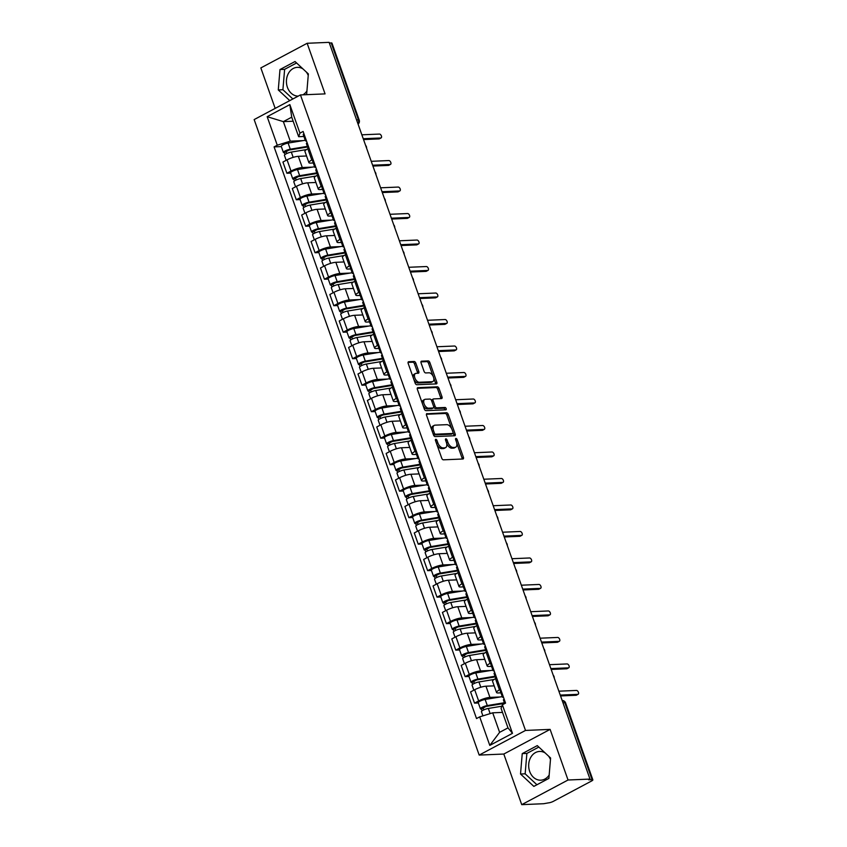 <?xml version="1.0" encoding="UTF-8"?>
<svg xmlns="http://www.w3.org/2000/svg" width="847" height="847" viewBox="0 0 847 847"><rect width="100%" height="100%" fill="white"/><g stroke="black" fill="none" stroke-linecap="round" stroke-linejoin="round"><path stroke-width="1.27" d="M435.813 439.297A1.27 0.709 62 0 0 435.633 439.349A1.27 0.709 62 0 0 435.464 440.493L441.742 458.206A1.81 1.016 62 0 0 443.415 459.826L462.917 459A1.81 1.016 62 0 0 463.171 458.936A1.81 1.016 62 0 0 463.404 457.295L457.136 439.582A1.27 0.709 62 0 0 455.961 438.45A1.27 0.709 62 0 0 455.781 438.492A1.27 0.709 62 0 0 455.622 439.646L456.427 441.933A5.791 3.24 62 0 1 455.686 447.195A5.791 3.24 62 0 1 454.85 447.417L453.23 447.481A5.791 3.24 62 0 1 447.872 442.293L447.057 440.006A1.27 0.709 62 0 0 445.893 438.873A1.27 0.709 62 0 0 445.702 438.915A1.27 0.709 62 0 0 445.543 440.069L446.358 442.367A5.791 3.24 62 0 1 445.607 447.618A5.791 3.24 62 0 1 444.781 447.841L443.15 447.915A5.791 3.24 62 0 1 437.793 442.727L436.988 440.429A1.27 0.709 62 0 0 435.813 439.297M549.163 775.058A14.388 11.519 87.6 0 1 540.81 780.182A14.388 11.519 87.6 0 1 529.671 771.416A14.388 11.519 87.6 0 1 539.592 751.437A14.388 11.519 87.6 0 1 545.182 752.962M306.921 90.968A14.388 11.519 87.6 0 1 302.919 94.822M298.229 96.113A14.388 11.519 87.6 0 1 287.419 87.336A14.388 11.519 87.6 0 1 297.35 67.347A14.388 11.519 87.6 0 1 302.94 68.882M415.813 363.119A1.81 1.016 62 0 0 414.141 361.489L408.678 361.722A1.81 1.016 62 0 0 408.413 361.796A1.81 1.016 62 0 0 408.18 363.437L415.146 383.109A1.81 1.016 62 0 0 416.819 384.729L436.321 383.903A1.81 1.016 62 0 0 436.586 383.839A1.81 1.016 62 0 0 436.819 382.198L429.853 362.527A1.81 1.016 62 0 0 428.18 360.896L421.562 361.182A1.81 1.016 62 0 0 421.308 361.245A1.81 1.016 62 0 0 421.075 362.897L424.051 371.314A1.81 1.016 62 0 0 425.723 372.934L429.006 372.796A4.838 2.71 62 0 1 433.251 376.555A4.838 2.71 62 0 1 432.859 381.531A4.838 2.71 62 0 1 432.161 381.711L419.329 382.251A4.838 2.71 62 0 1 415.083 378.503A4.838 2.71 62 0 1 415.475 373.516A4.838 2.71 62 0 1 416.163 373.336L418.302 373.241A1.81 1.016 62 0 0 418.566 373.178A1.81 1.016 62 0 0 418.799 371.537L415.813 363.119L414.469 363.829A1.81 1.016 62 0 0 412.796 362.209L408.042 362.41M550.116 729.394L503.806 754.042L521.731 804.65L568.041 780.002L550.116 729.394L525.5 730.442L300.452 94.928L325.068 93.89L307.143 43.282L329.112 42.35L589.999 779.081L588.654 779.801L592.074 779.653L564.833 702.724A3.684 2.954 -92.4 0 0 562.164 700.469A3.684 3.684 0 0 1 565.605 702.925A3.684 0.794 160.5 0 0 564.833 702.724L562.99 702.798M568.041 780.002L589.999 779.081M427.036 413.569A1.81 1.016 62 0 0 426.772 413.643A1.81 1.016 62 0 0 426.539 415.284L433.505 434.956A1.81 1.016 62 0 0 435.178 436.576L454.68 435.75A1.81 1.016 62 0 0 454.945 435.686A1.81 1.016 62 0 0 455.178 434.035L448.211 414.363A1.81 1.016 62 0 0 446.538 412.743L426.57 413.812M424.326 409.027L417.359 389.355A1.81 1.016 62 0 1 417.592 387.714A1.81 1.016 62 0 1 417.857 387.651L437.359 386.825A1.81 1.016 62 0 1 439.032 388.445L442.007 396.862A1.81 1.016 62 0 1 441.774 398.503A1.81 1.016 62 0 1 441.52 398.577L433.611 398.905A1.81 1.016 62 0 0 433.346 398.979A1.81 1.016 62 0 0 433.113 400.62L435.093 406.211A1.81 1.016 62 0 0 436.766 407.831L445.003 407.481A1.27 0.709 62 0 1 446.115 408.466A1.27 0.709 62 0 1 446.009 409.768A1.27 0.709 62 0 1 445.829 409.81L425.999 410.647A1.81 1.016 62 0 1 424.326 409.027M306.296 71.995A14.388 11.519 87.6 0 1 308.234 75.457M548.538 756.075A14.388 11.519 87.6 0 1 550.476 759.537M521.731 804.65L543.7 803.718L548.475 802.861A3.684 0.794 160.5 0 0 553.377 801.326L591.587 780.998A3.684 0.794 160.5 0 0 592.847 779.854A3.684 0.794 160.5 0 0 592.074 779.653M503.806 754.042L479.19 755.079L254.153 119.575L300.452 94.928M307.143 43.282L260.844 67.919L275.169 108.384M329.345 43.006L331.188 42.922A3.684 0.794 -19.5 0 1 331.96 43.133L359.202 120.062A3.684 0.794 160.5 0 0 358.429 119.861L331.188 42.922M500.926 692.846L498.311 692.962A8.481 1.821 -19.5 0 1 496.522 692.486A8.481 1.821 -19.5 0 1 499.444 689.871L500.641 689.236M494.172 685.858L485.977 686.208A8.481 1.821 160.5 0 0 474.68 689.723L478.65 700.935A8.481 1.821 -19.5 0 1 489.937 697.409L500.069 696.986M478.65 700.935L474.532 703.126L478.354 702.968M496.67 678.024L495.474 678.659A8.481 1.821 160.5 0 0 492.552 681.274L496.522 692.486M474.68 689.723L470.572 691.914L474.532 703.126M491.535 666.356L488.931 666.462A8.481 1.821 -19.5 0 1 487.141 665.996A8.481 1.821 -19.5 0 1 490.064 663.37L491.26 662.735M468.973 676.467L465.151 676.626L469.27 674.434A8.481 1.821 -19.5 0 1 480.556 670.919L490.688 670.496M487.29 651.534L486.093 652.169A8.481 1.821 160.5 0 0 483.171 654.784L487.141 665.996M484.791 659.368L476.586 659.707A8.481 1.821 160.5 0 0 465.299 663.233L461.181 665.424L465.151 676.626M482.155 639.866L479.55 639.972A8.481 1.821 -19.5 0 1 477.761 639.496A8.481 1.821 -19.5 0 1 480.683 636.88L481.879 636.245M459.593 649.977L455.771 650.136L459.889 647.944A8.481 1.821 -19.5 0 1 471.176 644.429L481.308 643.995M477.909 625.033L476.713 625.668A8.481 1.821 160.5 0 0 473.791 628.294L477.761 639.496M475.411 632.868L467.205 633.217A8.481 1.821 160.5 0 0 455.919 636.732L451.8 638.924L455.771 650.136M472.774 613.366L470.17 613.482A8.481 1.821 -19.5 0 1 468.38 613.006A8.481 1.821 -19.5 0 1 471.303 610.391L472.488 609.755M450.202 623.477L446.39 623.646L450.509 621.454A8.481 1.821 -19.5 0 1 461.795 617.929L471.927 617.505M468.529 598.543L467.332 599.178A8.481 1.821 160.5 0 0 464.41 601.793L468.38 613.006M466.03 606.378L457.825 606.727A8.481 1.821 160.5 0 0 446.538 610.242L442.42 612.434L446.39 623.646M463.394 586.876L460.779 586.982A8.481 1.821 -19.5 0 1 459 586.516A8.481 1.821 -19.5 0 1 461.911 583.89L463.108 583.255M440.821 596.987L437.01 597.146L441.128 594.954A8.481 1.821 -19.5 0 1 452.414 591.439L462.547 591.015M459.138 572.053L457.952 572.688A8.481 1.821 160.5 0 0 455.03 575.304L459 586.516M456.649 579.888L448.444 580.227A8.481 1.821 160.5 0 0 437.158 583.752L433.039 585.944L437.01 597.146M454.013 560.375L451.398 560.492A8.481 1.821 -19.5 0 1 449.609 560.015A8.481 1.821 -19.5 0 1 452.531 557.4L453.727 556.765M431.441 570.497L427.629 570.656L431.748 568.464A8.481 1.821 -19.5 0 1 443.034 564.949L453.166 564.515M449.757 545.553L448.561 546.188A8.481 1.821 160.5 0 0 445.649 548.814L449.609 560.015M447.269 553.387L439.064 553.737A8.481 1.821 160.5 0 0 427.777 557.252L423.659 559.443L427.629 570.656M444.633 533.885L442.018 534.002A8.481 1.821 -19.5 0 1 440.228 533.525A8.481 1.821 -19.5 0 1 443.15 530.91L444.347 530.275M422.06 543.996L418.249 544.166L422.367 541.974A8.481 1.821 -19.5 0 1 433.653 538.448L443.786 538.025M440.376 519.063L439.18 519.698A8.481 1.821 160.5 0 0 436.258 522.313L440.228 533.525M437.888 526.898L429.683 527.247A8.481 1.821 160.5 0 0 418.397 530.762L414.278 532.954L418.249 544.166M435.252 507.395L432.637 507.501A8.481 1.821 -19.5 0 1 430.848 507.035A8.481 1.821 -19.5 0 1 433.77 504.41L434.966 503.774M412.68 517.506L408.868 517.665L412.976 515.474A8.481 1.821 -19.5 0 1 424.273 511.959L434.395 511.524M430.996 492.573L429.8 493.208A8.481 1.821 160.5 0 0 426.877 495.823L430.848 507.035M428.497 500.397L420.303 500.746A8.481 1.821 160.5 0 0 409.016 504.272L404.898 506.464L408.868 517.665M425.872 480.895L423.256 481.011A8.481 1.821 -19.5 0 1 421.467 480.535A8.481 1.821 -19.5 0 1 424.389 477.92L425.586 477.285M403.299 491.016L399.477 491.175L403.596 488.984A8.481 1.821 -19.5 0 1 414.882 485.469L425.014 485.035M421.615 466.072L420.419 466.708A8.481 1.821 160.5 0 0 417.497 469.333L421.467 480.535M419.117 473.907L410.922 474.256A8.481 1.821 160.5 0 0 399.625 477.772L395.507 479.963L399.477 491.175M416.48 454.405L413.876 454.511A8.481 1.821 -19.5 0 1 412.087 454.045A8.481 1.821 -19.5 0 1 415.009 451.43L416.205 450.795M393.919 464.516L390.096 464.685L394.215 462.494A8.481 1.821 -19.5 0 1 405.501 458.968L415.633 458.545M412.235 439.582L411.039 440.218A8.481 1.821 160.5 0 0 408.116 442.833L412.087 454.045M409.736 447.417L401.531 447.767A8.481 1.821 160.5 0 0 390.245 451.282L386.126 453.473L390.096 464.685M407.1 427.915L404.495 428.021A8.481 1.821 -19.5 0 1 402.706 427.544A8.481 1.821 -19.5 0 1 405.628 424.929L406.825 424.294M384.538 438.026L380.716 438.185L384.834 435.993A8.481 1.821 -19.5 0 1 396.121 432.478L406.253 432.044M402.854 413.082L401.658 413.728A8.481 1.821 160.5 0 0 398.736 416.343L402.706 427.544M400.356 420.917L392.15 421.266A8.481 1.821 160.5 0 0 380.864 424.792L376.746 426.983L380.716 438.185M397.719 401.414L395.115 401.531A8.481 1.821 -19.5 0 1 393.326 401.055A8.481 1.821 -19.5 0 1 396.248 398.439L397.434 397.804M375.147 411.536L371.335 411.695L375.454 409.503A8.481 1.821 -19.5 0 1 386.74 405.978L396.872 405.554M393.463 386.592L392.277 387.227A8.481 1.821 160.5 0 0 389.355 389.842L393.326 401.055M390.975 394.427L382.77 394.776A8.481 1.821 160.5 0 0 371.484 398.291L367.365 400.483L371.335 411.695M388.339 374.925L385.724 375.03A8.481 1.821 -19.5 0 1 383.945 374.565A8.481 1.821 -19.5 0 1 386.857 371.949L388.053 371.304M365.766 385.036L361.955 385.205L366.073 383.013A8.481 1.821 -19.5 0 1 377.36 379.488L387.492 379.064M384.083 360.102L382.886 360.737A8.481 1.821 160.5 0 0 379.975 363.352L383.945 374.565M381.595 367.937L373.389 368.276A8.481 1.821 160.5 0 0 362.103 371.801L357.985 373.993L361.955 385.205M378.958 348.435L376.343 348.541A8.481 1.821 -19.5 0 1 374.554 348.064A8.481 1.821 -19.5 0 1 377.476 345.449L378.673 344.814M356.386 358.546L352.574 358.705L356.693 356.513A8.481 1.821 -19.5 0 1 367.979 352.998L378.111 352.564M374.702 333.602L373.506 334.237A8.481 1.821 160.5 0 0 370.584 336.862L374.554 348.064M372.214 341.436L364.009 341.786A8.481 1.821 160.5 0 0 352.723 345.301L348.604 347.492L352.574 358.705M369.578 321.934L366.963 322.051A8.481 1.821 -19.5 0 1 365.173 321.574A8.481 1.821 -19.5 0 1 368.096 318.959L369.292 318.324M347.005 332.056L343.194 332.215L347.312 330.023A8.481 1.821 -19.5 0 1 358.599 326.497L368.731 326.074M365.322 307.112L364.125 307.747A8.481 1.821 160.5 0 0 361.203 310.362L365.173 321.574M362.834 314.946L354.628 315.296A8.481 1.821 160.5 0 0 343.342 318.811L339.224 321.002L343.194 332.215M360.197 295.444L357.582 295.55A8.481 1.821 -19.5 0 1 355.793 295.084A8.481 1.821 -19.5 0 1 358.715 292.459L359.911 291.823M337.625 305.555L333.803 305.714L337.921 303.522A8.481 1.821 -19.5 0 1 349.218 300.007L359.34 299.584M355.941 280.622L354.745 281.257A8.481 1.821 160.5 0 0 351.823 283.872L355.793 295.084M353.443 288.456L345.248 288.795A8.481 1.821 160.5 0 0 333.951 292.321L329.843 294.512L333.803 305.714M350.817 268.954L348.202 269.06A8.481 1.821 -19.5 0 1 346.412 268.584A8.481 1.821 -19.5 0 1 349.335 265.969L350.531 265.333M328.244 279.065L324.422 279.224L328.541 277.033A8.481 1.821 -19.5 0 1 339.827 273.517L349.959 273.083M346.561 254.121L345.364 254.756A8.481 1.821 160.5 0 0 342.442 257.382L346.412 268.584M344.062 261.956L335.857 262.305A8.481 1.821 160.5 0 0 324.57 265.82L320.452 268.012L324.422 279.224M341.426 242.454L338.821 242.57A8.481 1.821 -19.5 0 1 337.032 242.094A8.481 1.821 -19.5 0 1 339.954 239.479L341.15 238.843M318.864 252.565L315.042 252.734L319.16 250.543A8.481 1.821 -19.5 0 1 330.446 247.017L340.579 246.593M337.18 227.631L335.984 228.267A8.481 1.821 160.5 0 0 333.062 230.882L337.032 242.094M334.681 235.466L326.476 235.815A8.481 1.821 160.5 0 0 315.19 239.33L311.071 241.522L315.042 252.734M332.045 215.964L329.441 216.07A8.481 1.821 -19.5 0 1 327.651 215.604A8.481 1.821 -19.5 0 1 330.574 212.978L331.759 212.343M309.473 226.075L305.661 226.234L309.78 224.042A8.481 1.821 -19.5 0 1 321.066 220.527L331.198 220.104M327.8 201.141L326.603 201.777A8.481 1.821 160.5 0 0 323.681 204.392L327.651 215.604M325.301 208.976L317.096 209.315A8.481 1.821 160.5 0 0 305.809 212.841L301.691 215.032L305.661 226.234M322.665 189.463L320.06 189.58A8.481 1.821 -19.5 0 1 318.271 189.103A8.481 1.821 -19.5 0 1 321.182 186.488L322.379 185.853M300.092 199.585L296.281 199.744L300.399 197.552A8.481 1.821 -19.5 0 1 311.685 194.037L321.818 193.603M318.408 174.641L317.223 175.276A8.481 1.821 160.5 0 0 314.301 177.902L318.271 189.103M315.92 182.476L307.715 182.825A8.481 1.821 160.5 0 0 296.429 186.34L292.31 188.532L296.281 199.744M313.284 162.973L310.669 163.09A8.481 1.821 -19.5 0 1 308.88 162.613A8.481 1.821 -19.5 0 1 311.802 159.998L312.998 159.363M290.712 173.084L286.9 173.254L291.019 171.062A8.481 1.821 -19.5 0 1 302.305 167.537L312.437 167.113M309.028 148.151L307.832 148.786A8.481 1.821 160.5 0 0 304.92 151.401L308.88 162.613M306.54 155.986L298.335 156.335A8.481 1.821 160.5 0 0 287.048 159.85L282.93 162.042L286.9 173.254M502.504 712.401L492.7 712.814L499.624 732.337L507.988 727.891L501.075 708.357L502.377 704.799L505.553 703.105L303.12 131.454L299.944 133.138L298.642 136.706L291.728 117.172L283.353 121.629L290.267 141.153L303.057 140.613M502.377 704.799L512.488 733.322L489.799 745.402L479.698 716.869L492.7 712.814M290.267 141.153L277.265 145.208L274.089 146.902L476.522 718.552L479.698 716.869M277.265 145.208L267.165 116.685L289.843 104.615L299.944 133.138M525.5 730.442L479.19 755.079M522.239 753.618L520.524 774.01L533.843 786.397L548.888 778.393L550.603 758.001L537.284 745.614L522.239 753.618L526.876 753.428L525.151 773.819L536.924 784.756M305.915 94.695L306.646 94.313L308.361 73.922L295.031 61.535L279.986 69.539L278.271 89.93L289.769 100.613M293.157 121.216L283.353 121.629L267.165 116.685M303.904 136.483L298.642 136.706M281.331 146.595L274.089 146.902M512.488 733.322L507.988 727.891M489.799 745.402L499.624 732.337M291.728 117.172L289.843 104.615M538.83 747.054L526.876 753.428M525.151 773.819L520.524 774.01M296.588 62.974L284.624 69.338L282.909 89.729L292.85 98.972M282.909 89.729L278.271 89.93M284.624 69.338L279.986 69.539M436.872 444.463A5.791 3.24 62 0 0 441.806 448.635L443.15 447.915M445.607 447.618L444.262 448.338A5.791 3.24 62 0 1 443.426 448.561L441.806 448.635M446.644 443.33A5.791 3.24 62 0 0 451.875 448.201L453.23 447.481M455.686 447.195L454.341 447.915A5.791 3.24 62 0 1 453.505 448.137L451.875 448.201M462.197 459.032A1.81 1.016 62 0 0 462.06 458.015L456.724 442.96M451.726 428.836L446.856 415.083A1.81 1.016 62 0 0 445.183 413.463L426.401 414.257M453.96 435.782A1.81 1.016 62 0 0 453.823 434.755L453.113 432.743M434.373 433.05A1.27 0.709 62 0 0 435.549 434.193L452.658 433.463A1.27 0.709 62 0 0 452.849 433.42A1.27 0.709 62 0 0 453.007 432.266L452.15 429.853A5.791 3.24 62 0 0 446.793 424.665L435.093 425.152A5.791 3.24 62 0 0 434.257 425.374A5.791 3.24 62 0 0 433.516 430.636L434.373 433.05L433.071 433.749M433.251 434.236A1.27 0.709 62 0 0 434.193 434.913L435.549 434.193M451.642 434.013A1.27 0.709 62 0 1 451.493 434.14A1.27 0.709 62 0 1 451.313 434.183L434.193 434.913M434.257 425.374L432.912 426.094A5.791 3.24 62 0 0 431.864 430.34M417.222 388.339L436.004 387.545L437.359 386.825M440.8 398.609A1.81 1.016 62 0 0 440.662 397.582L437.677 389.165A1.81 1.016 62 0 0 436.004 387.545M432.256 399.625A1.81 1.016 62 0 0 432.002 399.699A1.81 1.016 62 0 0 431.631 400.779M433.706 406.835L433.738 406.931A1.81 1.016 62 0 0 435.411 408.55L443.648 408.201L445.003 407.481M444.929 409.853A1.27 0.709 62 0 0 443.648 408.201M425.395 399.255A4.838 2.71 62 0 0 424.707 399.445A4.838 2.71 62 0 0 424.315 404.421A4.838 2.71 62 0 0 428.561 408.18L433.082 407.979A1.81 1.016 62 0 0 433.346 407.915A1.81 1.016 62 0 0 433.579 406.274L431.599 400.684A1.81 1.016 62 0 0 429.927 399.064L425.395 399.255M424.707 399.445L423.352 400.155A4.838 2.71 62 0 0 422.611 404.188M422.865 404.919A4.838 2.71 62 0 0 427.206 408.889L428.561 408.18M432.192 408.455A1.81 1.016 62 0 1 431.991 408.635A1.81 1.016 62 0 1 431.726 408.699L427.206 408.889M417.582 373.273A1.81 1.016 62 0 0 417.455 372.257L414.469 363.829M415.475 373.516L414.119 374.236A4.838 2.71 62 0 0 413.23 377.698M413.887 379.562A4.838 2.71 62 0 0 417.973 382.971L419.329 382.251M432.859 381.531L431.515 382.251A4.838 2.71 62 0 1 430.816 382.431L417.973 382.971M433.092 376.206L428.497 363.236A1.81 1.016 62 0 0 426.824 361.616L420.938 361.87M435.602 383.935A1.81 1.016 62 0 0 435.464 382.908L433.749 378.069M504.653 703.381A8.671 1.863 160.5 0 0 504.209 703.444L485.977 706.451L481.392 709.055A4.616 0.985 160.5 0 1 480.418 708.801L478.259 702.692A4.616 0.985 160.5 0 1 480.461 700.956A4.616 0.985 160.5 0 1 485.13 699.453L502.26 696.626M504.42 702.735L487.3 705.562A4.616 0.985 160.5 0 0 482.621 707.076A4.616 0.985 160.5 0 0 480.418 708.801M483.775 709.902L482.97 707.616M501.858 706.218L488.317 708.452A4.616 0.985 160.5 0 0 483.648 709.955A4.616 0.985 160.5 0 0 481.445 711.692L482.917 715.863M482.038 710.877L481.392 709.055M504.717 703.55L503.446 699.982A4.616 0.985 -19.5 0 1 504.134 699.103M576.648 694.985A2.118 1.186 -118 0 1 576.405 695.196A2.118 1.186 -118 0 1 576.098 695.281L560.555 695.938M503.552 697.473L502.79 697.314A4.616 0.985 -19.5 0 1 502.43 697.092A4.616 0.985 -19.5 0 1 503.107 696.213M502.43 697.092L500.259 690.983A4.616 0.985 -19.5 0 1 500.948 690.104M560.259 695.091L577.855 694.339A2.118 1.186 62 0 0 578.162 694.265A2.118 1.186 62 0 0 578.332 692.084A2.118 1.186 62 0 0 576.468 690.443L558.872 691.184M495.273 676.88A8.671 1.863 160.5 0 0 494.817 676.954L476.596 679.95L472.012 682.566A4.616 0.985 160.5 0 1 471.038 682.311L468.878 676.192A4.616 0.985 160.5 0 1 471.08 674.466A4.616 0.985 160.5 0 1 475.749 672.952L492.88 670.136M495.04 676.245L477.92 679.072A4.616 0.985 160.5 0 0 473.24 680.575A4.616 0.985 160.5 0 0 471.038 682.311M474.394 683.402L473.579 681.115M494.129 679.453L478.936 681.951A4.616 0.985 160.5 0 0 474.267 683.465A4.616 0.985 160.5 0 0 472.065 685.202L473.822 690.178M472.658 684.387L472.012 682.566M485.882 650.39A8.671 1.863 160.5 0 0 485.437 650.454L467.216 653.461L462.631 656.076A4.616 0.985 160.5 0 1 461.657 655.811L459.487 649.702A4.616 0.985 160.5 0 1 461.7 647.966A4.616 0.985 160.5 0 1 466.369 646.462L483.499 643.635M485.659 649.755L468.529 652.571A4.616 0.985 160.5 0 0 463.86 654.085A4.616 0.985 160.5 0 0 461.657 655.811M465.014 656.912L464.198 654.625M484.738 652.963L469.556 655.462A4.616 0.985 160.5 0 0 464.887 656.976A4.616 0.985 160.5 0 0 462.674 658.701L464.442 663.688M463.277 657.897L462.631 656.076M495.834 678.468L494.066 673.481A4.616 0.985 -19.5 0 1 494.754 672.603M567.257 668.495A2.118 1.186 -118 0 1 567.024 668.707A2.118 1.186 -118 0 1 566.717 668.781L551.175 669.437M494.172 670.983L493.409 670.824A4.616 0.985 -19.5 0 1 493.039 670.602A4.616 0.985 -19.5 0 1 493.727 669.723M493.039 670.602L490.879 664.482A4.616 0.985 -19.5 0 1 491.567 663.603M550.878 668.59L568.475 667.849A2.118 1.186 62 0 0 568.782 667.775A2.118 1.186 62 0 0 568.951 665.594A2.118 1.186 62 0 0 567.088 663.942L549.491 664.683M486.453 651.978L484.685 646.992A4.616 0.985 -19.5 0 1 485.373 646.113M557.877 642.005A2.118 1.186 -118 0 1 557.644 642.206A2.118 1.186 -118 0 1 557.337 642.291L541.794 642.947M484.791 644.482L484.029 644.334A4.616 0.985 -19.5 0 1 483.658 644.101A4.616 0.985 -19.5 0 1 484.346 643.222M483.658 644.101L481.498 637.992A4.616 0.985 -19.5 0 1 482.187 637.113M541.498 642.1L559.094 641.359A2.118 1.186 62 0 0 559.401 641.274A2.118 1.186 62 0 0 559.571 639.093A2.118 1.186 62 0 0 557.707 637.452L540.111 638.193M476.501 623.89A8.671 1.863 160.5 0 0 476.056 623.964L457.835 626.971L453.251 629.575A4.616 0.985 160.5 0 1 452.277 629.321L450.106 623.212A4.616 0.985 160.5 0 1 452.319 621.476A4.616 0.985 160.5 0 1 456.988 619.962L474.119 617.145M476.279 623.254L459.148 626.081A4.616 0.985 160.5 0 0 454.479 627.595A4.616 0.985 160.5 0 0 452.277 629.321M455.633 630.422L454.818 628.135M475.358 626.462L460.175 628.972A4.616 0.985 160.5 0 0 455.506 630.475A4.616 0.985 160.5 0 0 453.293 632.211L455.061 637.198M453.886 631.396L453.251 629.575M467.121 597.4A8.671 1.863 160.5 0 0 466.676 597.474L448.455 600.47L443.86 603.085A4.616 0.985 160.5 0 1 442.896 602.831L440.726 596.712A4.616 0.985 160.5 0 1 442.928 594.986A4.616 0.985 160.5 0 1 447.608 593.472L464.728 590.655M466.898 596.764L449.768 599.591A4.616 0.985 160.5 0 0 445.099 601.095A4.616 0.985 160.5 0 0 442.896 602.831M446.253 603.922L445.437 601.635M465.977 599.972L450.795 602.471A4.616 0.985 160.5 0 0 446.115 603.985A4.616 0.985 160.5 0 0 443.913 605.711L445.681 610.698M444.506 604.906L443.86 603.085M457.74 570.91A8.671 1.863 160.5 0 0 457.295 570.973L439.074 573.98L434.479 576.595A4.616 0.985 160.5 0 1 433.516 576.331L431.345 570.222A4.616 0.985 160.5 0 1 433.548 568.485A4.616 0.985 160.5 0 1 438.227 566.982L455.347 564.155M457.518 570.275L440.387 573.091A4.616 0.985 160.5 0 0 435.718 574.605A4.616 0.985 160.5 0 0 433.516 576.331M436.861 577.432L436.057 575.145M456.597 573.483L441.414 575.981A4.616 0.985 160.5 0 0 436.734 577.495A4.616 0.985 160.5 0 0 434.532 579.221L436.3 584.208M435.125 578.406L434.479 576.595M477.062 625.488L475.305 620.502A4.616 0.985 -19.5 0 1 475.993 619.623M548.496 615.504A2.118 1.186 -118 0 1 548.263 615.716A2.118 1.186 -118 0 1 547.956 615.801L532.414 616.457M475.411 617.992L474.648 617.834A4.616 0.985 -19.5 0 1 474.278 617.611A4.616 0.985 -19.5 0 1 474.966 616.732M474.278 617.611L472.118 611.502A4.616 0.985 -19.5 0 1 472.795 610.623M532.117 615.61L549.714 614.858A2.118 1.186 62 0 0 550.021 614.784A2.118 1.186 62 0 0 550.19 612.603A2.118 1.186 62 0 0 548.327 610.952L530.73 611.703M467.682 598.988L465.924 594.001A4.616 0.985 -19.5 0 1 466.602 593.122M539.115 589.014A2.118 1.186 -118 0 1 538.883 589.226A2.118 1.186 -118 0 1 538.576 589.3L523.033 589.957M466.03 591.502L465.257 591.344A4.616 0.985 -19.5 0 1 464.897 591.121A4.616 0.985 -19.5 0 1 465.585 590.243M464.897 591.121L462.737 585.002A4.616 0.985 -19.5 0 1 463.415 584.123M522.737 589.11L540.333 588.369A2.118 1.186 62 0 0 540.63 588.284A2.118 1.186 62 0 0 540.81 586.103A2.118 1.186 62 0 0 538.946 584.462L521.35 585.203M458.301 572.498L456.533 567.511A4.616 0.985 -19.5 0 1 457.221 566.632M529.735 562.524A2.118 1.186 -118 0 1 529.502 562.726A2.118 1.186 -118 0 1 529.195 562.81L513.653 563.467M456.649 565.002L455.877 564.843A4.616 0.985 -19.5 0 1 455.517 564.621A4.616 0.985 -19.5 0 1 456.205 563.742M455.517 564.621L453.346 558.512A4.616 0.985 -19.5 0 1 454.034 557.633M513.346 562.62L530.942 561.879A2.118 1.186 62 0 0 531.249 561.794A2.118 1.186 62 0 0 531.418 559.613A2.118 1.186 62 0 0 529.566 557.972L511.969 558.713M448.359 544.409A8.671 1.863 160.5 0 0 447.915 544.483L429.694 547.48L425.099 550.095A4.616 0.985 160.5 0 1 424.125 549.841L421.965 543.732A4.616 0.985 160.5 0 1 424.167 541.995A4.616 0.985 160.5 0 1 428.836 540.481L445.967 537.665M448.137 543.774L431.007 546.601A4.616 0.985 160.5 0 0 426.337 548.115A4.616 0.985 160.5 0 0 424.125 549.841M427.481 550.942L426.676 548.655M447.216 546.982L432.023 549.491A4.616 0.985 160.5 0 0 427.354 550.995A4.616 0.985 160.5 0 0 425.152 552.731L426.92 557.718M425.745 551.916L425.099 550.095M448.921 545.997L447.152 541.021A4.616 0.985 -19.5 0 1 447.841 540.142M520.354 536.024A2.118 1.186 -118 0 1 520.111 536.236A2.118 1.186 -118 0 1 519.814 536.32L504.272 536.977M447.269 538.512L446.496 538.353A4.616 0.985 -19.5 0 1 446.136 538.131A4.616 0.985 -19.5 0 1 446.824 537.252M446.136 538.131L443.966 532.011A4.616 0.985 -19.5 0 1 444.654 531.143M503.965 536.13L521.561 535.378A2.118 1.186 62 0 0 521.868 535.304A2.118 1.186 62 0 0 522.038 533.123A2.118 1.186 62 0 0 520.185 531.471L502.589 532.223M438.979 517.919A8.671 1.863 160.5 0 0 438.534 517.983L420.313 520.99L415.718 523.605A4.616 0.985 160.5 0 1 414.744 523.351L412.584 517.231A4.616 0.985 160.5 0 1 414.786 515.505A4.616 0.985 160.5 0 1 419.456 513.991L436.586 511.165M438.746 517.284L421.626 520.111A4.616 0.985 160.5 0 0 416.946 521.614A4.616 0.985 160.5 0 0 414.744 523.351M418.1 524.441L417.296 522.154M437.835 520.492L422.642 522.991A4.616 0.985 160.5 0 0 417.973 524.505A4.616 0.985 160.5 0 0 415.771 526.231L417.539 531.217M416.364 525.426L415.718 523.605M439.54 519.507L437.772 514.521A4.616 0.985 -19.5 0 1 438.46 513.642M510.974 509.534A2.118 1.186 -118 0 1 510.73 509.746A2.118 1.186 -118 0 1 510.423 509.82L494.881 510.476M437.888 512.012L437.116 511.863A4.616 0.985 -19.5 0 1 436.756 511.641A4.616 0.985 -19.5 0 1 437.433 510.762M436.756 511.641L434.585 505.521A4.616 0.985 -19.5 0 1 435.273 504.643M494.584 509.629L512.181 508.888A2.118 1.186 62 0 0 512.488 508.803A2.118 1.186 62 0 0 512.657 506.622A2.118 1.186 62 0 0 510.805 504.981L493.198 505.723M429.598 491.429A8.671 1.863 160.5 0 0 429.154 491.493L410.922 494.5L406.338 497.115A4.616 0.985 160.5 0 1 405.364 496.85L403.204 490.741A4.616 0.985 160.5 0 1 405.406 489.005A4.616 0.985 160.5 0 1 410.075 487.501L427.206 484.675M429.365 490.794L412.245 493.61A4.616 0.985 160.5 0 0 407.566 495.124A4.616 0.985 160.5 0 0 405.364 496.85M408.72 497.951L407.915 495.664M428.455 493.992L413.262 496.501A4.616 0.985 160.5 0 0 408.593 498.004A4.616 0.985 160.5 0 0 406.391 499.741L408.148 504.727M406.983 498.925L406.338 497.115M430.16 493.018L428.391 488.031A4.616 0.985 -19.5 0 1 429.08 487.152M501.593 483.044A2.118 1.186 -118 0 1 501.35 483.245A2.118 1.186 -118 0 1 501.043 483.33L485.5 483.986M428.497 485.522L427.735 485.363A4.616 0.985 -19.5 0 1 427.375 485.14A4.616 0.985 -19.5 0 1 428.053 484.262M427.375 485.14L425.205 479.031A4.616 0.985 -19.5 0 1 425.893 478.153M485.204 483.139L502.8 482.398A2.118 1.186 62 0 0 503.107 482.314A2.118 1.186 62 0 0 503.277 480.133A2.118 1.186 62 0 0 501.413 478.491L483.817 479.233M420.218 464.929A8.671 1.863 160.5 0 0 419.763 465.003L401.542 467.999L396.957 470.614A4.616 0.985 160.5 0 1 395.983 470.36L393.823 464.251A4.616 0.985 160.5 0 1 396.025 462.515A4.616 0.985 160.5 0 1 400.695 461.001L417.825 458.185M419.985 464.294L402.865 467.121A4.616 0.985 160.5 0 0 398.185 468.624A4.616 0.985 160.5 0 0 395.983 470.36M399.339 471.451L398.524 469.174M419.064 467.502L403.881 470A4.616 0.985 160.5 0 0 399.212 471.514A4.616 0.985 160.5 0 0 397.01 473.251L398.768 478.227M397.603 472.435L396.957 470.614M420.779 466.517L419.011 461.541A4.616 0.985 -19.5 0 1 419.699 460.662M492.202 456.544A2.118 1.186 -118 0 1 491.969 456.755A2.118 1.186 -118 0 1 491.662 456.829L476.12 457.496M419.117 459.032L418.354 458.873A4.616 0.985 -19.5 0 1 417.984 458.651A4.616 0.985 -19.5 0 1 418.672 457.772M417.984 458.651L415.824 452.531A4.616 0.985 -19.5 0 1 416.512 451.652M475.823 456.639L493.42 455.898A2.118 1.186 62 0 0 493.727 455.824A2.118 1.186 62 0 0 493.896 453.643A2.118 1.186 62 0 0 492.033 451.991L474.436 452.743M410.827 438.439A8.671 1.863 160.5 0 0 410.382 438.502L392.161 441.509L387.577 444.124A4.616 0.985 160.5 0 1 386.603 443.87L384.432 437.751A4.616 0.985 160.5 0 1 386.645 436.025A4.616 0.985 160.5 0 1 391.314 434.511L408.445 431.684M410.604 437.804L393.474 440.62A4.616 0.985 160.5 0 0 388.805 442.134A4.616 0.985 160.5 0 0 386.603 443.87M389.959 444.961L389.144 442.674M409.683 441.012L394.501 443.51A4.616 0.985 160.5 0 0 389.832 445.024A4.616 0.985 160.5 0 0 387.619 446.75L389.387 451.737M388.222 445.946L387.577 444.124M411.398 440.027L409.63 435.04A4.616 0.985 -19.5 0 1 410.319 434.162M482.822 430.054A2.118 1.186 -118 0 1 482.589 430.265A2.118 1.186 -118 0 1 482.282 430.34L466.739 430.996M409.736 432.531L408.974 432.383A4.616 0.985 -19.5 0 1 408.603 432.161A4.616 0.985 -19.5 0 1 409.292 431.282M408.603 432.161L406.444 426.041A4.616 0.985 -19.5 0 1 407.132 425.162M466.443 430.149L484.039 429.408A2.118 1.186 62 0 0 484.346 429.323A2.118 1.186 62 0 0 484.516 427.142A2.118 1.186 62 0 0 482.652 425.501L465.056 426.242M401.446 411.949A8.671 1.863 160.5 0 0 401.002 412.013L382.78 415.019L378.196 417.635A4.616 0.985 160.5 0 1 377.222 417.37L375.052 411.261A4.616 0.985 160.5 0 1 377.254 409.525A4.616 0.985 160.5 0 1 381.933 408.021L399.053 405.194M401.224 411.303L384.093 414.13A4.616 0.985 160.5 0 0 379.424 415.644A4.616 0.985 160.5 0 0 377.222 417.37M380.578 418.471L379.763 416.184M400.303 414.511L385.12 417.02A4.616 0.985 160.5 0 0 380.451 418.524A4.616 0.985 160.5 0 0 378.238 420.26L380.007 425.247M378.831 419.445L378.196 417.635M402.007 413.537L400.25 408.55A4.616 0.985 -19.5 0 1 400.927 407.672M473.441 403.564A2.118 1.186 -118 0 1 473.208 403.765A2.118 1.186 -118 0 1 472.901 403.85L457.359 404.506M400.356 406.041L399.593 405.882A4.616 0.985 -19.5 0 1 399.223 405.66A4.616 0.985 -19.5 0 1 399.911 404.781M399.223 405.66L397.063 399.551A4.616 0.985 -19.5 0 1 397.741 398.672M457.062 403.659L474.659 402.918A2.118 1.186 62 0 0 474.955 402.833A2.118 1.186 62 0 0 475.135 400.652A2.118 1.186 62 0 0 473.272 399.011L455.675 399.752M392.066 385.449A8.671 1.863 160.5 0 0 391.621 385.523L373.4 388.519L368.805 391.134A4.616 0.985 160.5 0 1 367.842 390.88L365.671 384.76A4.616 0.985 160.5 0 1 367.873 383.035A4.616 0.985 160.5 0 1 372.553 381.521L389.673 378.704M391.843 384.813L374.713 387.64A4.616 0.985 160.5 0 0 370.044 389.144A4.616 0.985 160.5 0 0 367.842 390.88M371.187 391.97L370.383 389.694M390.922 388.021L375.74 390.52A4.616 0.985 160.5 0 0 371.06 392.034A4.616 0.985 160.5 0 0 368.858 393.77L370.626 398.746M369.451 392.955L368.805 391.134M392.627 387.037L390.869 382.05A4.616 0.985 -19.5 0 1 391.547 381.182M464.061 377.063A2.118 1.186 -118 0 1 463.828 377.275A2.118 1.186 -118 0 1 463.521 377.349L447.978 378.006M390.975 379.551L390.202 379.392A4.616 0.985 -19.5 0 1 389.842 379.17A4.616 0.985 -19.5 0 1 390.531 378.291M389.842 379.17L387.672 373.051A4.616 0.985 -19.5 0 1 388.36 372.172M447.671 377.159L465.278 376.417A2.118 1.186 62 0 0 465.575 376.343A2.118 1.186 62 0 0 465.755 374.162A2.118 1.186 62 0 0 463.891 372.511L446.295 373.252M382.685 358.959A8.671 1.863 160.5 0 0 382.241 359.022L364.019 362.029L359.424 364.644A4.616 0.985 160.5 0 1 358.45 364.39L356.291 358.27A4.616 0.985 160.5 0 1 358.493 356.545A4.616 0.985 160.5 0 1 363.172 355.031L380.292 352.204M382.463 358.323L365.332 361.14A4.616 0.985 160.5 0 0 360.663 362.654A4.616 0.985 160.5 0 0 358.45 364.39M361.807 365.481L361.002 363.194M381.542 361.531L366.359 364.03A4.616 0.985 160.5 0 0 361.68 365.544A4.616 0.985 160.5 0 0 359.477 367.27L361.245 372.257M360.07 366.465L359.424 364.644M383.246 360.547L381.478 355.56A4.616 0.985 -19.5 0 1 382.166 354.681M454.68 350.573A2.118 1.186 -118 0 1 454.437 350.774A2.118 1.186 -118 0 1 454.14 350.859L438.598 351.516M381.595 353.051L380.822 352.903A4.616 0.985 -19.5 0 1 380.462 352.67A4.616 0.985 -19.5 0 1 381.15 351.801M380.462 352.67L378.291 346.561A4.616 0.985 -19.5 0 1 378.98 345.682M438.291 350.669L455.887 349.927A2.118 1.186 62 0 0 456.194 349.843A2.118 1.186 62 0 0 456.364 347.662A2.118 1.186 62 0 0 454.511 346.021L436.914 346.762M373.305 332.469A8.671 1.863 160.5 0 0 372.86 332.532L354.639 335.539L350.044 338.144A4.616 0.985 160.5 0 1 349.07 337.889L346.91 331.78A4.616 0.985 160.5 0 1 349.112 330.044A4.616 0.985 160.5 0 1 353.781 328.541L370.912 325.714M373.082 331.823L355.952 334.65A4.616 0.985 160.5 0 0 351.283 336.164A4.616 0.985 160.5 0 0 349.07 337.889M352.426 338.991L351.621 336.704M372.161 335.031L356.968 337.54A4.616 0.985 160.5 0 0 352.299 339.044A4.616 0.985 160.5 0 0 350.097 340.78L351.865 345.767M350.69 339.965L350.044 338.144M373.866 334.057L372.098 329.07A4.616 0.985 -19.5 0 1 372.786 328.191M445.3 324.073A2.118 1.186 -118 0 1 445.056 324.285A2.118 1.186 -118 0 1 444.76 324.369L429.217 325.026M372.214 326.561L371.441 326.402A4.616 0.985 -19.5 0 1 371.081 326.18A4.616 0.985 -19.5 0 1 371.769 325.301M371.081 326.18L368.911 320.071A4.616 0.985 -19.5 0 1 369.599 319.192M428.91 324.179L446.507 323.427A2.118 1.186 62 0 0 446.814 323.353A2.118 1.186 62 0 0 446.983 321.172A2.118 1.186 62 0 0 445.13 319.531L427.534 320.272M363.924 305.968A8.671 1.863 160.5 0 0 363.479 306.042L345.248 309.039L340.663 311.654A4.616 0.985 160.5 0 1 339.689 311.4L337.53 305.28A4.616 0.985 160.5 0 1 339.732 303.554A4.616 0.985 160.5 0 1 344.401 302.04L361.531 299.224M363.691 305.333L346.571 308.16A4.616 0.985 160.5 0 0 341.892 309.663A4.616 0.985 160.5 0 0 339.689 311.4M343.046 312.49L342.241 310.203M362.781 308.541L347.588 311.04A4.616 0.985 160.5 0 0 342.919 312.554A4.616 0.985 160.5 0 0 340.716 314.29L342.474 319.266M341.309 313.475L340.663 311.654M364.485 307.556L362.717 302.57A4.616 0.985 -19.5 0 1 363.405 301.691M435.919 297.583A2.118 1.186 -118 0 1 435.676 297.795A2.118 1.186 -118 0 1 435.369 297.869L419.826 298.525M362.823 300.071L362.061 299.912A4.616 0.985 -19.5 0 1 361.701 299.69A4.616 0.985 -19.5 0 1 362.378 298.811M361.701 299.69L359.53 293.57A4.616 0.985 -19.5 0 1 360.219 292.691M419.53 297.678L437.126 296.937A2.118 1.186 62 0 0 437.433 296.863A2.118 1.186 62 0 0 437.603 294.682A2.118 1.186 62 0 0 435.75 293.03L418.143 293.771M354.544 279.478A8.671 1.863 160.5 0 0 354.099 279.542L335.867 282.549L331.283 285.164A4.616 0.985 160.5 0 1 330.309 284.899L328.149 278.79A4.616 0.985 160.5 0 1 330.351 277.054A4.616 0.985 160.5 0 1 335.02 275.55L352.151 272.723M354.311 278.843L337.191 281.659A4.616 0.985 160.5 0 0 332.511 283.173A4.616 0.985 160.5 0 0 330.309 284.899M333.665 286L332.86 283.713M353.4 282.051L338.207 284.55A4.616 0.985 160.5 0 0 333.538 286.064A4.616 0.985 160.5 0 0 331.336 287.789L333.093 292.776M331.929 286.985L331.283 285.164M355.105 281.066L353.337 276.08A4.616 0.985 -19.5 0 1 354.025 275.201M426.528 271.093A2.118 1.186 -118 0 1 426.295 271.294A2.118 1.186 -118 0 1 425.988 271.379L410.446 272.035M353.443 273.57L352.68 273.422A4.616 0.985 -19.5 0 1 352.31 273.189A4.616 0.985 -19.5 0 1 352.998 272.31M352.31 273.189L350.15 267.08A4.616 0.985 -19.5 0 1 350.838 266.202M410.149 271.188L427.746 270.447A2.118 1.186 62 0 0 428.053 270.362A2.118 1.186 62 0 0 428.222 268.181A2.118 1.186 62 0 0 426.359 266.54L408.762 267.281M345.153 252.978A8.671 1.863 160.5 0 0 344.708 253.052L326.487 256.059L321.902 258.663A4.616 0.985 160.5 0 1 320.928 258.409L318.758 252.3A4.616 0.985 160.5 0 1 320.971 250.564A4.616 0.985 160.5 0 1 325.64 249.05L342.77 246.233M344.93 252.342L327.8 255.169A4.616 0.985 160.5 0 0 323.131 256.683A4.616 0.985 160.5 0 0 320.928 258.409M324.285 259.51L323.469 257.223M344.009 255.55L328.827 258.06A4.616 0.985 160.5 0 0 324.157 259.563A4.616 0.985 160.5 0 0 321.955 261.3L323.713 266.286M322.548 260.484L321.902 258.663M345.724 254.566L343.956 249.59A4.616 0.985 -19.5 0 1 344.644 248.711M417.148 244.592A2.118 1.186 -118 0 1 416.915 244.804A2.118 1.186 -118 0 1 416.608 244.889L401.065 245.545M344.062 247.08L343.3 246.922A4.616 0.985 -19.5 0 1 342.929 246.699A4.616 0.985 -19.5 0 1 343.617 245.821M342.929 246.699L340.769 240.59A4.616 0.985 -19.5 0 1 341.457 239.712M400.769 244.698L418.365 243.947A2.118 1.186 62 0 0 418.672 243.872A2.118 1.186 62 0 0 418.842 241.691A2.118 1.186 62 0 0 416.978 240.04L399.382 240.792M335.772 226.488A8.671 1.863 160.5 0 0 335.327 226.562L317.106 229.558L312.522 232.173A4.616 0.985 160.5 0 1 311.548 231.919L309.377 225.8A4.616 0.985 160.5 0 1 311.59 224.074A4.616 0.985 160.5 0 1 316.259 222.56L333.39 219.744M335.55 225.853L318.419 228.679A4.616 0.985 160.5 0 0 313.75 230.183A4.616 0.985 160.5 0 0 311.548 231.919M314.904 233.01L314.089 230.723M334.629 229.061L319.446 231.559A4.616 0.985 160.5 0 0 314.777 233.073A4.616 0.985 160.5 0 0 312.564 234.799L314.332 239.786M313.157 233.994L312.522 232.173M336.333 228.076L334.576 223.089A4.616 0.985 -19.5 0 1 335.264 222.21M407.767 218.103A2.118 1.186 -118 0 1 407.534 218.314A2.118 1.186 -118 0 1 407.227 218.388L391.685 219.045M334.681 220.591L333.919 220.432A4.616 0.985 -19.5 0 1 333.549 220.209A4.616 0.985 -19.5 0 1 334.237 219.331M333.549 220.209L331.389 214.09A4.616 0.985 -19.5 0 1 332.066 213.211M391.388 218.198L408.985 217.457A2.118 1.186 62 0 0 409.292 217.372A2.118 1.186 62 0 0 409.461 215.191A2.118 1.186 62 0 0 407.598 213.55L390.001 214.291M326.391 199.998A8.671 1.863 160.5 0 0 325.947 200.061L307.726 203.068L303.131 205.683A4.616 0.985 160.5 0 1 302.167 205.419L299.997 199.31A4.616 0.985 160.5 0 1 302.199 197.573A4.616 0.985 160.5 0 1 306.879 196.07L323.999 193.243M326.169 199.363L309.039 202.179A4.616 0.985 160.5 0 0 304.369 203.693A4.616 0.985 160.5 0 0 302.167 205.419M305.523 206.52L304.708 204.233M325.248 202.571L310.066 205.069A4.616 0.985 160.5 0 0 305.386 206.583A4.616 0.985 160.5 0 0 303.184 208.309L304.952 213.296M303.777 207.494L303.131 205.683M326.953 201.586L325.195 196.599A4.616 0.985 -19.5 0 1 325.873 195.721M398.386 191.613A2.118 1.186 -118 0 1 398.154 191.814A2.118 1.186 -118 0 1 397.846 191.898L382.304 192.555M325.301 194.09L324.539 193.931A4.616 0.985 -19.5 0 1 324.168 193.709A4.616 0.985 -19.5 0 1 324.856 192.83M324.168 193.709L322.008 187.6A4.616 0.985 -19.5 0 1 322.686 186.721M382.008 191.708L399.604 190.967A2.118 1.186 62 0 0 399.9 190.882A2.118 1.186 62 0 0 400.08 188.701A2.118 1.186 62 0 0 398.217 187.06L380.621 187.801M317.011 173.497A8.671 1.863 160.5 0 0 316.566 173.571L298.345 176.568L293.75 179.183A4.616 0.985 160.5 0 1 292.787 178.929L290.616 172.82A4.616 0.985 160.5 0 1 292.818 171.083A4.616 0.985 160.5 0 1 297.498 169.569L314.618 166.753M316.789 172.862L299.658 175.689A4.616 0.985 160.5 0 0 294.989 177.203A4.616 0.985 160.5 0 0 292.787 178.929M296.132 180.03L295.328 177.743M315.867 176.07L300.685 178.579A4.616 0.985 160.5 0 0 296.005 180.083A4.616 0.985 160.5 0 0 293.803 181.819L295.571 186.806M294.396 181.004L293.75 179.183M317.572 175.085L315.804 170.109A4.616 0.985 -19.5 0 1 316.492 169.231M389.006 165.112A2.118 1.186 -118 0 1 388.773 165.324A2.118 1.186 -118 0 1 388.466 165.409L372.924 166.065M315.92 167.6L315.148 167.441A4.616 0.985 -19.5 0 1 314.788 167.219A4.616 0.985 -19.5 0 1 315.476 166.34M314.788 167.219L312.617 161.099A4.616 0.985 -19.5 0 1 313.305 160.231M372.616 165.218L390.223 164.466A2.118 1.186 62 0 0 390.52 164.392A2.118 1.186 62 0 0 390.7 162.211A2.118 1.186 62 0 0 388.837 160.559L371.24 161.311M307.63 147.007A8.671 1.863 160.5 0 0 307.186 147.071L288.965 150.078L284.37 152.693A4.616 0.985 160.5 0 1 283.396 152.439L281.236 146.319A4.616 0.985 160.5 0 1 283.438 144.593A4.616 0.985 160.5 0 1 288.107 143.079L305.238 140.253M307.408 146.372L290.277 149.199A4.616 0.985 160.5 0 0 285.608 150.702A4.616 0.985 160.5 0 0 283.396 152.439M286.752 153.529L285.947 151.242M306.487 149.58L291.304 152.079A4.616 0.985 160.5 0 0 286.625 153.593A4.616 0.985 160.5 0 0 284.423 155.319L286.191 160.305M285.016 154.514L284.37 152.693M308.192 148.596L306.423 143.609A4.616 0.985 -19.5 0 1 307.112 142.73M379.625 138.622A2.118 1.186 -118 0 1 379.382 138.834A2.118 1.186 -118 0 1 379.085 138.908L363.543 139.564M306.54 141.1L305.767 140.951A4.616 0.985 -19.5 0 1 305.407 140.729A4.616 0.985 -19.5 0 1 306.095 139.85M305.407 140.729L303.237 134.609A4.616 0.985 -19.5 0 1 303.925 133.731M363.236 138.717L380.832 137.976A2.118 1.186 62 0 0 381.139 137.892A2.118 1.186 62 0 0 381.309 135.711A2.118 1.186 62 0 0 379.456 134.07L361.86 134.811M296.429 186.34L300.399 197.552M305.809 212.841L309.78 224.042M315.19 239.33L319.16 250.543M324.57 265.82L328.541 277.033M333.951 292.321L337.921 303.522M343.342 318.811L347.312 330.023M352.723 345.301L356.693 356.513M362.103 371.801L366.073 383.013M371.484 398.291L375.454 409.503M380.864 424.792L384.834 435.993M390.245 451.282L394.215 462.494M399.625 477.772L403.596 488.984M409.016 504.272L412.976 515.474M418.397 530.762L422.367 541.974M427.777 557.252L431.748 568.464M437.158 583.752L441.128 594.954M446.538 610.242L450.509 621.454M455.919 636.732L459.889 647.944M465.299 663.233L469.27 674.434M287.048 159.85L291.019 171.062M298.335 156.335L302.305 167.537M307.715 182.825L311.685 194.037M317.223 175.276L321.182 186.488M317.096 209.315L321.066 220.527M326.603 201.777L330.574 212.978M326.476 235.815L330.446 247.017M335.984 228.267L339.954 239.479M335.857 262.305L339.827 273.517M345.364 254.756L349.335 265.969M345.248 288.795L349.218 300.007M354.745 281.257L358.715 292.459M354.628 315.296L358.599 326.497M364.125 307.747L368.096 318.959M364.009 341.786L367.979 352.998M373.506 334.237L377.476 345.449M373.389 368.276L377.36 379.488M382.886 360.737L386.857 371.949M382.77 394.776L386.74 405.978M392.277 387.227L396.248 398.439M392.15 421.266L396.121 432.478M401.658 413.728L405.628 424.929M401.531 447.767L405.501 458.968M411.039 440.218L415.009 451.43M410.922 474.256L414.882 485.469M420.419 466.708L424.389 477.92M420.303 500.746L424.273 511.959M429.8 493.208L433.77 504.41M429.683 527.247L433.653 538.448M439.18 519.698L443.15 530.91M439.064 553.737L443.034 564.949M448.561 546.188L452.531 557.4M448.444 580.227L452.414 591.439M457.952 572.688L461.911 583.89M457.825 606.727L461.795 617.929M467.332 599.178L471.303 610.391M467.205 633.217L471.176 644.429M476.713 625.668L480.683 636.88M476.586 659.707L480.556 670.919M486.093 652.169L490.064 663.37M485.977 686.208L489.937 697.409M495.474 678.659L499.444 689.871M307.832 148.786L311.802 159.998M356.587 119.935L358.429 119.861A3.684 2.954 -92.4 0 1 357.953 123.778M436.501 443.415L437.793 442.727M443.426 448.561L444.781 447.841M445.766 440.694L447.057 440.006M446.56 443.002L447.872 442.293M453.505 448.137L454.85 447.417M455.845 440.271L457.136 439.582M462.06 458.015L463.404 457.295M435.686 441.118L436.988 440.429M445.183 413.463L446.538 412.743M446.856 415.083L448.211 414.363M453.823 434.755L455.178 434.035M451.313 434.183L452.658 433.463M432.224 431.324L433.516 430.636M437.677 389.165L439.032 388.445M440.662 397.582L442.007 396.862M431.822 401.309L433.113 400.62M433.738 406.931L435.093 406.211M435.411 408.55L436.766 407.831M431.726 408.699L433.082 407.979M417.455 372.257L418.799 371.537M430.816 382.431L432.161 381.711M426.824 361.616L428.18 360.896M428.497 363.236L429.853 362.527M435.464 382.908L436.819 382.198M412.796 362.209L414.141 361.489M487.3 705.562L485.13 699.453M490.148 713.608L488.317 708.452M577.855 694.339L576.098 695.281M477.92 679.072L475.749 672.952M480.81 687.245L478.936 681.951M468.529 652.571L466.369 646.462M471.43 660.755L469.556 655.462M568.475 667.849L566.717 668.781M559.094 641.359L557.337 642.291M459.148 626.081L456.988 619.962M462.049 634.265L460.175 628.972M449.768 599.591L447.608 593.472M452.669 607.765L450.795 602.471M440.387 573.091L438.227 566.982M443.288 581.275L441.414 575.981M549.714 614.858L547.956 615.801M540.333 588.369L538.576 589.3M530.942 561.879L529.195 562.81M431.007 546.601L428.836 540.481M433.908 554.774L432.023 549.491M521.561 535.378L519.814 536.32M421.626 520.111L419.456 513.991M424.516 528.284L422.642 522.991M512.181 508.888L510.423 509.82M412.245 493.61L410.075 487.501M415.136 501.795L413.262 496.501M502.8 482.398L501.043 483.33M402.865 467.121L400.695 461.001M405.755 475.294L403.881 470M493.42 455.898L491.662 456.829M393.474 440.62L391.314 434.511M396.375 448.804L394.501 443.51M484.039 429.408L482.282 430.34M384.093 414.13L381.933 408.021M386.994 422.314L385.12 417.02M474.659 402.918L472.901 403.85M374.713 387.64L372.553 381.521M377.614 395.814L375.74 390.52M465.278 376.417L463.521 377.349M365.332 361.14L363.172 355.031M368.233 369.324L366.359 364.03M455.887 349.927L454.14 350.859M355.952 334.65L353.781 328.541M358.842 342.834L356.968 337.54M446.507 323.427L444.76 324.369M346.571 308.16L344.401 302.04M349.462 316.333L347.588 311.04M437.126 296.937L435.369 297.869M337.191 281.659L335.02 275.55M340.081 289.843L338.207 284.55M427.746 270.447L425.988 271.379M327.8 255.169L325.64 249.05M330.701 263.353L328.827 258.06M418.365 243.947L416.608 244.889M318.419 228.679L316.259 222.56M321.32 236.853L319.446 231.559M408.985 217.457L407.227 218.388M309.039 202.179L306.879 196.07M311.94 210.363L310.066 205.069M399.604 190.967L397.846 191.898M299.658 175.689L297.498 169.569M302.559 183.863L300.685 178.579M390.223 164.466L388.466 165.409M290.277 149.199L288.107 143.079M293.178 157.373L291.304 152.079M380.832 137.976L379.085 138.908M554.224 678.034A3.684 3.684 0 0 0 553.229 675.228M544.833 651.544A3.684 3.684 0 0 0 543.848 648.728M535.452 625.044A3.684 3.684 0 0 0 534.457 622.238M526.072 598.554A3.684 3.684 0 0 0 525.076 595.748M516.691 572.053A3.684 3.684 0 0 0 515.696 569.248M507.311 545.563A3.684 3.684 0 0 0 506.315 542.758M497.93 519.073A3.684 3.684 0 0 0 496.935 516.268M488.55 492.573A3.684 3.684 0 0 0 487.554 489.767M479.169 466.083A3.684 3.684 0 0 0 478.174 463.277M469.778 439.593A3.684 3.684 0 0 0 468.793 436.787M460.397 413.092A3.684 3.684 0 0 0 459.402 410.287M451.017 386.603A3.684 3.684 0 0 0 450.022 383.797M441.636 360.113A3.684 3.684 0 0 0 440.641 357.296M432.256 333.612A3.684 3.684 0 0 0 431.261 330.806M422.875 307.122A3.684 3.684 0 0 0 421.88 304.317M413.495 280.622A3.684 3.684 0 0 0 412.5 277.816M404.114 254.132A3.684 3.684 0 0 0 403.119 251.326M394.723 227.642A3.684 3.684 0 0 0 393.739 224.836M385.343 201.141A3.684 3.684 0 0 0 384.347 198.336M375.962 174.651A3.684 3.684 0 0 0 374.967 171.846M366.582 148.161A3.684 3.684 0 0 0 365.586 145.356M358.08 124.138A3.684 3.684 0 0 0 359.202 120.062M565.605 702.925L592.847 779.854M451.493 434.14L452.849 433.42M432.002 399.699L433.346 398.979M431.991 408.635L433.346 407.915M578.162 694.265L576.405 695.196M568.782 667.775L567.024 668.707M559.401 641.274L557.644 642.206M550.021 614.784L548.263 615.716M540.63 588.284L538.883 589.226M531.249 561.794L529.502 562.726M521.868 535.304L520.111 536.236M512.488 508.803L510.73 509.746M503.107 482.314L501.35 483.245M493.727 455.824L491.969 456.755M484.346 429.323L482.589 430.265M474.955 402.833L473.208 403.765M465.575 376.343L463.828 377.275M456.194 349.843L454.437 350.774M446.814 323.353L445.056 324.285M437.433 296.863L435.676 297.795M428.053 270.362L426.295 271.294M418.672 243.872L416.915 244.804M409.292 217.372L407.534 218.314M399.9 190.882L398.154 191.814M390.52 164.392L388.773 165.324M381.139 137.892L379.382 138.834"/></g></svg>
